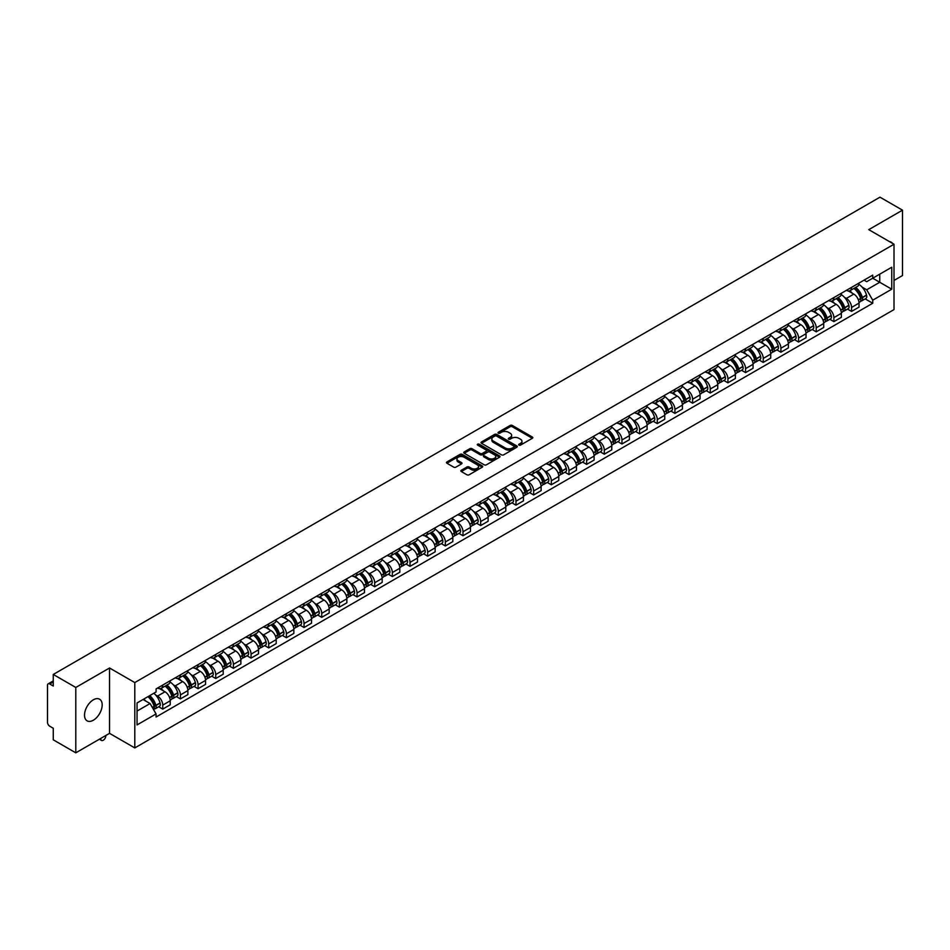 <?xml version="1.0" encoding="UTF-8"?>
<svg xmlns="http://www.w3.org/2000/svg" width="950" height="950" viewBox="0 0 950 950"><rect width="100%" height="100%" fill="white"/><g stroke="black" fill="none" stroke-linecap="round" stroke-linejoin="round"><path stroke-width="1.43" d="M518.961 445.111A1.104 0.629 0 0 0 520.517 445.111L532.321 438.294A1.568 0.902 0 0 0 532.784 437.653A1.568 0.902 0 0 0 532.321 437.012L512.323 425.469A1.568 0.902 0 0 0 510.103 425.469L498.287 432.286A1.104 0.629 0 0 0 499.843 433.176L501.374 432.298A5.035 2.909 0 0 1 508.488 432.298L510.15 433.259A5.035 2.909 0 0 1 511.622 435.314A5.035 2.909 0 0 1 510.15 437.368L508.63 438.247A1.104 0.629 0 0 0 510.186 439.149L511.706 438.271A5.035 2.909 0 0 1 518.819 438.271L520.493 439.233A5.035 2.909 0 0 1 521.966 441.275A5.035 2.909 0 0 1 520.493 443.329L518.961 444.22A1.104 0.629 0 0 0 518.961 445.111L518.961 444.22M93.349 720.219A12.492 7.208 120 0 0 101.508 709.211A12.492 7.208 120 0 0 99.596 699.2A12.492 7.208 120 0 0 93.349 699.818A12.492 7.208 120 0 0 85.191 710.826A12.492 7.208 120 0 0 87.103 720.836A12.492 7.208 120 0 0 93.349 720.219M892.525 243.378A12.492 7.208 120 0 0 891.195 242.179A12.492 7.208 120 0 0 889.497 241.621M461.308 470.25A1.568 0.902 0 0 0 460.857 470.891A1.568 0.902 0 0 0 461.308 471.532L466.925 474.774A1.568 0.902 0 0 0 469.146 474.774L482.256 467.198A1.568 0.902 0 0 0 482.719 466.557A1.568 0.902 0 0 0 482.256 465.916L462.258 454.373A1.568 0.902 0 0 0 460.037 454.373L446.916 461.938A1.568 0.902 0 0 0 446.464 462.579A1.568 0.902 0 0 0 446.916 463.22L453.696 467.139A1.568 0.902 0 0 0 455.917 467.139L461.534 463.897A1.568 0.902 0 0 0 461.997 463.256A1.568 0.902 0 0 0 461.534 462.614L458.173 460.679A4.204 2.422 0 0 1 456.938 458.957A4.204 2.422 0 0 1 459.539 456.713A4.204 2.422 0 0 1 464.122 457.235L477.292 464.847A4.204 2.422 0 0 1 478.515 466.557A4.204 2.422 0 0 1 475.926 468.801A4.204 2.422 0 0 1 471.343 468.279L469.146 467.008A1.568 0.902 0 0 0 466.925 467.008L461.308 470.25L461.308 471.532M134.793 682.563L109.547 667.992L75.798 687.467L53.271 674.453L879.973 197.172L902.5 210.176L868.763 229.651L894.009 244.233L134.793 682.563L134.793 747.923L894.009 309.593L894.009 244.233M501.481 454.824A1.568 0.902 0 0 0 503.702 454.824L516.824 447.248A1.568 0.902 0 0 0 517.275 446.607A1.568 0.902 0 0 0 516.824 445.966L496.814 434.411A1.568 0.902 0 0 0 494.594 434.411L481.484 441.988A1.568 0.902 0 0 0 481.021 442.629A1.568 0.902 0 0 0 481.484 443.27L501.481 454.824M478.088 445.348A1.104 0.629 0 0 1 479.204 445.503L499.522 457.235L486.424 464.799A1.568 0.902 0 0 1 484.203 464.799L464.206 453.245L469.811 450.027L469.811 448.721L464.206 451.963A1.568 0.902 0 0 0 463.742 452.604A1.568 0.902 0 0 0 464.206 453.245L464.206 451.963M469.811 450.027A1.568 0.902 0 0 1 472.031 450.027L472.031 448.721A1.568 0.902 0 0 0 469.811 448.721M472.031 448.721L480.142 453.411A1.568 0.902 0 0 0 482.374 453.411L486.091 451.262A1.568 0.902 0 0 0 486.554 450.621A1.568 0.902 0 0 0 486.091 449.979L477.648 445.099A1.104 0.629 0 0 1 479.204 444.196L499.534 455.941A1.568 0.902 0 0 1 499.997 456.582A1.568 0.902 0 0 1 499.534 457.223L499.534 455.941M75.798 687.467L75.798 752.828L53.271 739.824L53.271 728.258L49.768 726.227A3.206 1.853 -120 0 1 47.5 722.309L47.5 685.306A3.206 1.853 -120 0 1 48.165 683.846L53.271 680.889M894.009 280.44L902.5 275.548L902.5 210.176M75.798 752.828L109.547 733.352L134.793 747.923M53.271 674.453L53.271 686.031L49.768 684A3.206 1.853 -120 0 0 48.165 683.846M851.556 287.375A7.362 4.251 60 0 1 850.024 290.676L857.506 286.366A7.362 4.251 -120 0 0 859.026 283.053M844.467 297.326L846.343 298.419A7.362 4.251 60 0 1 851.556 307.444L859.026 303.121A7.362 4.251 -120 0 0 853.812 294.108L848.469 291.021M859.026 303.121L859.026 307.111L851.556 311.422L847.507 309.082M850.024 290.676A7.362 4.251 60 0 1 846.403 290.344M851.556 307.444L851.556 311.422M833.886 297.564A7.362 4.251 60 0 1 832.366 300.877L839.836 296.566A7.362 4.251 -120 0 0 841.367 293.253M829.837 319.283L833.886 321.622L841.367 317.312L841.367 313.322A7.362 4.251 -120 0 0 836.154 304.297L830.811 301.209M832.366 300.877A7.362 4.251 60 0 1 828.744 300.544M826.797 307.527L828.685 308.619A7.362 4.251 60 0 1 833.886 317.633L833.886 321.622M816.228 307.764A7.362 4.251 60 0 1 814.708 311.077L822.178 306.755A7.362 4.251 -120 0 0 823.697 303.454M812.179 329.484L816.228 331.823L823.697 327.501L823.697 323.522A7.362 4.251 -120 0 0 818.496 314.497L813.141 311.41M814.708 311.077A7.362 4.251 60 0 1 811.074 310.745M809.139 317.728L811.027 318.808A7.362 4.251 60 0 1 816.228 327.833L816.228 331.823M798.57 317.965A7.362 4.251 60 0 1 797.038 321.266L804.519 316.956A7.362 4.251 -120 0 0 806.039 313.654M794.521 339.673L798.57 342.012L806.039 337.701L806.039 333.711A7.362 4.251 -120 0 0 800.838 324.698L795.482 321.611M797.038 321.266A7.362 4.251 60 0 1 793.416 320.934M791.481 327.916L793.357 329.009A7.362 4.251 60 0 1 798.57 338.034L798.57 342.012M780.912 328.154A7.362 4.251 60 0 1 779.38 331.467L786.849 327.156A7.362 4.251 -120 0 0 788.381 323.843M776.851 349.873L780.912 352.213L788.381 347.902L788.381 343.912A7.362 4.251 -120 0 0 783.168 334.887L777.824 331.799M779.38 331.467A7.362 4.251 60 0 1 775.758 331.134M773.811 338.117L775.699 339.209A7.362 4.251 60 0 1 780.912 348.223L780.912 352.213M763.242 338.354A7.362 4.251 60 0 1 761.722 341.668L769.191 337.345A7.362 4.251 -120 0 0 770.723 334.044M759.193 360.074L763.242 362.413L770.723 358.091L770.723 354.113A7.362 4.251 -120 0 0 765.51 345.088L760.166 342M761.722 341.668A7.362 4.251 60 0 1 758.1 341.335M756.153 348.317L758.041 349.398A7.362 4.251 60 0 1 763.242 358.423L763.242 362.413M745.584 348.555A7.362 4.251 60 0 1 744.064 351.856L751.533 347.546A7.362 4.251 -120 0 0 753.053 344.244M741.534 370.262L745.584 372.602L753.053 368.291L753.053 364.301A7.362 4.251 -120 0 0 747.852 355.288L742.496 352.201M744.064 351.856A7.362 4.251 60 0 1 740.43 351.524M738.494 358.506L740.371 359.599A7.362 4.251 60 0 1 745.584 368.624L745.584 372.602M727.926 358.756A7.362 4.251 60 0 1 726.394 362.057L733.875 357.746A7.362 4.251 -120 0 0 735.395 354.433M723.864 380.463L727.926 382.803L735.395 378.492L735.395 374.502A7.362 4.251 -120 0 0 730.182 365.477L724.838 362.389M726.394 362.057A7.362 4.251 60 0 1 722.772 361.724M720.836 368.707L722.712 369.799A7.362 4.251 60 0 1 727.926 378.812L727.926 382.803M710.256 368.944A7.362 4.251 60 0 1 708.736 372.258L716.205 367.935A7.362 4.251 -120 0 0 717.737 364.634M706.206 390.664L710.256 393.003L717.737 388.692L717.737 384.702A7.362 4.251 -120 0 0 712.524 375.678L707.18 372.59M708.736 372.258A7.362 4.251 60 0 1 705.114 371.925M703.166 378.907L705.054 379.988A7.362 4.251 60 0 1 710.256 389.013L710.256 393.003M692.597 379.145A7.362 4.251 60 0 1 691.078 382.446L698.547 378.136A7.362 4.251 -120 0 0 700.067 374.834M688.548 400.853L692.597 403.192L700.067 398.881L700.067 394.891A7.362 4.251 -120 0 0 694.866 385.878L689.51 382.791M691.078 382.446A7.362 4.251 60 0 1 687.444 382.114M685.508 389.108L687.396 390.189A7.362 4.251 60 0 1 692.597 399.214L692.597 403.192M674.939 389.346A7.362 4.251 60 0 1 673.408 392.647L680.889 388.336A7.362 4.251 -120 0 0 682.409 385.023M670.89 411.053L674.939 413.392L682.409 409.082L682.409 405.092A7.362 4.251 -120 0 0 677.207 396.079L671.852 392.979M673.408 392.647A7.362 4.251 60 0 1 669.786 392.314M667.85 399.297L669.726 400.389A7.362 4.251 60 0 1 674.939 409.402L674.939 413.392M657.281 399.534A7.362 4.251 60 0 1 655.749 402.848L663.219 398.525A7.362 4.251 -120 0 0 664.751 395.224M653.22 421.254L657.281 423.593L664.751 419.282L664.751 415.293A7.362 4.251 -120 0 0 659.538 406.267L654.194 403.18M655.749 402.848A7.362 4.251 60 0 1 652.127 402.515M650.18 409.497L652.068 410.578A7.362 4.251 60 0 1 657.281 419.603L657.281 423.593M639.611 409.735A7.362 4.251 60 0 1 638.091 413.036L645.561 408.726A7.362 4.251 -120 0 0 647.081 405.424M635.562 431.454L639.611 433.794L647.092 429.471L647.092 425.481A7.362 4.251 -120 0 0 641.879 416.468L636.536 413.381M638.091 413.036A7.362 4.251 60 0 1 634.469 412.704M632.522 419.698L634.41 420.779A7.362 4.251 60 0 1 639.611 429.804L639.611 433.794M621.953 419.936A7.362 4.251 60 0 1 620.433 423.237L627.903 418.926A7.362 4.251 -120 0 0 629.422 415.613M617.904 441.643L621.953 443.983L629.422 439.672L629.422 435.682A7.362 4.251 -120 0 0 624.221 426.669L618.866 423.581M620.433 423.237A7.362 4.251 60 0 1 616.799 422.904M614.864 429.887L616.74 430.979A7.362 4.251 60 0 1 621.953 439.992L621.953 443.983M604.295 430.124A7.362 4.251 60 0 1 602.763 433.438L610.232 429.115A7.362 4.251 -120 0 0 611.764 425.814M600.234 451.844L604.295 454.183L611.764 449.872L611.764 445.883A7.362 4.251 -120 0 0 606.551 436.858L601.207 433.77M602.763 433.438A7.362 4.251 60 0 1 599.141 433.105M597.194 440.088L599.082 441.18A7.362 4.251 60 0 1 604.295 450.193L604.295 454.183M586.625 440.325A7.362 4.251 60 0 1 585.105 443.626L592.574 439.316A7.362 4.251 -120 0 0 594.106 436.014M582.576 462.044L586.625 464.384L594.106 460.061L594.106 456.083A7.362 4.251 -120 0 0 588.893 447.058L583.549 443.971M585.105 443.626A7.362 4.251 60 0 1 581.483 443.294M579.536 450.288L581.424 451.369A7.362 4.251 60 0 1 586.625 460.394L586.625 464.384M568.967 450.526A7.362 4.251 60 0 1 567.447 453.827L574.916 449.516A7.362 4.251 -120 0 0 576.436 446.203M564.918 472.233L568.967 474.572L576.436 470.262L576.436 466.272A7.362 4.251 -120 0 0 571.235 457.259L565.879 454.171M567.447 453.827A7.362 4.251 60 0 1 563.813 453.494M561.878 460.477L563.766 461.569A7.362 4.251 60 0 1 568.967 470.582L568.967 474.572M551.309 460.714A7.362 4.251 60 0 1 549.777 464.027L557.258 459.705A7.362 4.251 -120 0 0 558.778 456.404M547.259 482.434L551.309 484.773L558.778 480.463L558.778 476.473A7.362 4.251 -120 0 0 553.577 467.447L548.221 464.36M549.777 464.027A7.362 4.251 60 0 1 546.155 463.695M544.219 470.678L546.096 471.77A7.362 4.251 60 0 1 551.309 480.783L551.309 484.773M533.651 470.915A7.362 4.251 60 0 1 532.119 474.216L539.588 469.906A7.362 4.251 -120 0 0 541.12 466.604M529.589 492.634L533.651 494.974L541.12 490.651L541.12 486.673A7.362 4.251 -120 0 0 535.907 477.648L530.563 474.561M532.119 474.216A7.362 4.251 60 0 1 528.497 473.884M526.549 480.878L528.438 481.959A7.362 4.251 60 0 1 533.651 490.984L533.651 494.974M515.981 481.116A7.362 4.251 60 0 1 514.461 484.417L521.93 480.106A7.362 4.251 -120 0 0 523.45 476.793M511.931 502.823L515.981 505.162L523.462 500.852L523.462 496.862A7.362 4.251 -120 0 0 518.249 487.849L512.905 484.761M514.461 484.417A7.362 4.251 60 0 1 510.827 484.084M508.891 491.067L510.779 492.159A7.362 4.251 60 0 1 515.981 501.184L515.981 505.162M498.322 491.304A7.362 4.251 60 0 1 496.803 494.617L504.272 490.295A7.362 4.251 -120 0 0 505.792 486.994M494.273 513.024L498.322 515.363L505.792 511.053L505.792 507.062A7.362 4.251 -120 0 0 500.591 498.037L495.235 494.95M496.803 494.617A7.362 4.251 60 0 1 493.169 494.285M491.233 501.267L493.109 502.36A7.362 4.251 60 0 1 498.322 511.373L498.322 515.363M480.664 501.505A7.362 4.251 60 0 1 479.133 504.806L486.602 500.496A7.362 4.251 -120 0 0 488.134 497.194M476.603 523.224L480.664 525.564L488.134 521.241L488.134 517.263A7.362 4.251 -120 0 0 482.921 508.238L477.577 505.151M479.133 504.806A7.362 4.251 60 0 1 475.511 504.474M473.563 511.468L475.451 512.549A7.362 4.251 60 0 1 480.664 521.574L480.664 525.564M462.994 511.706A7.362 4.251 60 0 1 461.474 515.007L468.944 510.696A7.362 4.251 -120 0 0 470.476 507.383M458.945 533.413L462.994 535.753L470.476 531.442L470.476 527.452A7.362 4.251 -120 0 0 465.262 518.439L459.919 515.351M461.474 515.007A7.362 4.251 60 0 1 457.853 514.674M455.905 521.657L457.793 522.749A7.362 4.251 60 0 1 462.994 531.774L462.994 535.753M445.336 521.894A7.362 4.251 60 0 1 443.816 525.207L451.286 520.885A7.362 4.251 -120 0 0 452.806 517.584M441.287 543.614L445.336 545.953L452.806 541.643L452.806 537.653A7.362 4.251 -120 0 0 447.604 528.628L442.249 525.54M443.816 525.207A7.362 4.251 60 0 1 440.183 524.875M438.247 531.857L440.135 532.95A7.362 4.251 60 0 1 445.336 541.963L445.336 545.953M427.678 532.095A7.362 4.251 60 0 1 426.146 535.396L433.628 531.086A7.362 4.251 -120 0 0 435.147 527.784M423.629 553.814L427.678 556.154L435.147 551.831L435.147 547.853A7.362 4.251 -120 0 0 429.946 538.828L424.591 535.741M426.146 535.396A7.362 4.251 60 0 1 422.524 535.064M420.589 542.058L422.465 543.139A7.362 4.251 60 0 1 427.678 552.164L427.678 556.154M410.02 542.296A7.362 4.251 60 0 1 408.488 545.597L415.957 541.286A7.362 4.251 -120 0 0 417.489 537.973M405.959 564.003L410.02 566.342L417.489 562.032L417.489 558.042A7.362 4.251 -120 0 0 412.276 549.029L406.933 545.941M408.488 545.597A7.362 4.251 60 0 1 404.866 545.264M402.919 552.247L404.807 553.339A7.362 4.251 60 0 1 410.02 562.364L410.02 566.342M392.35 552.484A7.362 4.251 60 0 1 390.83 555.798L398.299 551.487A7.362 4.251 -120 0 0 399.819 548.174M388.301 574.204L392.35 576.543L399.819 572.232L399.819 568.242A7.362 4.251 -120 0 0 394.618 559.217L389.274 556.13M390.83 555.798A7.362 4.251 60 0 1 387.196 555.465M385.261 562.447L387.149 563.54A7.362 4.251 60 0 1 392.35 572.553L392.35 576.543M374.692 562.685A7.362 4.251 60 0 1 373.172 565.986L380.641 561.676A7.362 4.251 -120 0 0 382.161 558.374M370.642 584.404L374.692 586.744L382.161 582.421L382.161 578.443A7.362 4.251 -120 0 0 376.96 569.418L371.604 566.331M373.172 565.986A7.362 4.251 60 0 1 369.538 565.666M367.603 572.648L369.479 573.729A7.362 4.251 60 0 1 374.692 582.754L374.692 586.744M357.034 572.886A7.362 4.251 60 0 1 355.502 576.187L362.971 571.876A7.362 4.251 -120 0 0 364.503 568.563M352.973 594.593L357.034 596.933L364.503 592.622L364.503 588.632A7.362 4.251 -120 0 0 359.29 579.619L353.946 576.531M355.502 576.187A7.362 4.251 60 0 1 351.88 575.854M349.933 582.837L351.821 583.929A7.362 4.251 60 0 1 357.034 592.954L357.034 596.933M339.364 583.074A7.362 4.251 60 0 1 337.844 586.388L345.313 582.077A7.362 4.251 -120 0 0 346.845 578.764M335.314 604.794L339.364 607.133L346.845 602.822L346.845 598.832A7.362 4.251 -120 0 0 341.632 589.808L336.288 586.72M337.844 586.388A7.362 4.251 60 0 1 334.222 586.055M332.274 593.038L334.162 594.13A7.362 4.251 60 0 1 339.364 603.143L339.364 607.133M321.706 593.275A7.362 4.251 60 0 1 320.186 596.588L327.655 592.266A7.362 4.251 -120 0 0 329.175 588.964M317.656 614.994L321.706 617.334L329.175 613.011L329.175 609.033A7.362 4.251 -120 0 0 323.974 600.008L318.618 596.921M320.186 596.588A7.362 4.251 60 0 1 316.552 596.256M314.616 603.238L316.504 604.319A7.362 4.251 60 0 1 321.706 613.344L321.706 617.334M304.048 603.476A7.362 4.251 60 0 1 302.516 606.777L309.997 602.466A7.362 4.251 -120 0 0 311.517 599.165M299.998 625.183L304.048 627.523L311.517 623.212L311.517 619.222A7.362 4.251 -120 0 0 306.304 610.209L300.96 607.121M302.516 606.777A7.362 4.251 60 0 1 298.894 606.444M296.958 613.427L298.834 614.519A7.362 4.251 60 0 1 304.048 623.544L304.048 627.523M286.377 613.664A7.362 4.251 60 0 1 284.858 616.977L292.327 612.667A7.362 4.251 -120 0 0 293.859 609.354M282.328 635.384L286.389 637.723L293.859 633.413L293.859 629.422A7.362 4.251 -120 0 0 288.646 620.398L283.302 617.31M284.858 616.977A7.362 4.251 60 0 1 281.236 616.645M279.288 623.627L281.176 624.72A7.362 4.251 60 0 1 286.389 633.733L286.389 637.723M268.719 623.865A7.362 4.251 60 0 1 267.199 627.178L274.669 622.856A7.362 4.251 -120 0 0 276.189 619.554M264.67 645.584L268.719 647.924L276.189 643.601L276.189 639.623A7.362 4.251 -120 0 0 270.988 630.598L265.644 627.511M267.199 627.178A7.362 4.251 60 0 1 263.566 626.846M261.63 633.828L263.518 634.909A7.362 4.251 60 0 1 268.719 643.934L268.719 647.924M251.061 634.066A7.362 4.251 60 0 1 249.529 637.367L257.011 633.056A7.362 4.251 -120 0 0 258.531 629.755M247.012 655.773L251.061 658.113L258.531 653.802L258.531 649.812A7.362 4.251 -120 0 0 253.329 640.799L247.974 637.711M249.529 637.367A7.362 4.251 60 0 1 245.908 637.034M243.972 644.017L245.848 645.109A7.362 4.251 60 0 1 251.061 654.134L251.061 658.113M233.403 644.266A7.362 4.251 60 0 1 231.871 647.568L239.341 643.257A7.362 4.251 -120 0 0 240.873 639.944M229.342 665.974L233.403 668.313L240.873 664.002L240.873 660.012A7.362 4.251 -120 0 0 235.659 650.988L230.316 647.9M231.871 647.568A7.362 4.251 60 0 1 228.249 647.235M226.302 654.217L228.19 655.31A7.362 4.251 60 0 1 233.403 664.323L233.403 668.313M215.733 654.455A7.362 4.251 60 0 1 214.213 657.768L221.683 653.446A7.362 4.251 -120 0 0 223.214 650.144M211.684 676.174L215.733 678.514L223.214 674.203L223.214 670.213A7.362 4.251 -120 0 0 218.001 661.188L212.658 658.101M214.213 657.768A7.362 4.251 60 0 1 210.591 657.436M208.644 664.418L210.532 665.499A7.362 4.251 60 0 1 215.733 674.524L215.733 678.514M198.075 664.656A7.362 4.251 60 0 1 196.555 667.957L204.024 663.646A7.362 4.251 -120 0 0 205.544 660.345M194.026 686.363L198.075 688.703L205.544 684.392L205.544 680.402A7.362 4.251 -120 0 0 200.343 671.389L194.987 668.301M196.555 667.957A7.362 4.251 60 0 1 192.921 667.624M190.986 674.619L192.874 675.699A7.362 4.251 60 0 1 198.075 684.724L198.075 688.703M180.417 674.856A7.362 4.251 60 0 1 178.885 678.158L186.366 673.847A7.362 4.251 -120 0 0 187.886 670.534M176.368 696.564L180.417 698.903L187.886 694.592L187.886 690.602A7.362 4.251 -120 0 0 182.673 681.578L177.329 678.49M178.885 678.158A7.362 4.251 60 0 1 175.263 677.825M173.328 684.807L175.204 685.9A7.362 4.251 60 0 1 180.417 694.913L180.417 698.903M162.747 685.045A7.362 4.251 60 0 1 161.227 688.358L168.696 684.036A7.362 4.251 -120 0 0 170.228 680.734M158.697 706.764L162.759 709.104L170.228 704.793L170.228 700.803A7.362 4.251 -120 0 0 165.015 691.778L159.671 688.691M161.227 688.358A7.362 4.251 60 0 1 157.605 688.026M155.658 695.008L157.546 696.089A7.362 4.251 60 0 1 162.759 705.114L162.759 709.104M864.061 280.155L866.721 281.687L891.741 267.235L879.748 274.17L879.748 282.269L866.721 289.786L862.125 287.137M137.049 711.063L150.076 703.546L156.073 713.937L137.049 724.921L137.049 702.953L156.073 691.98L156.073 688.904L872.729 275.144L872.729 278.219L891.741 289.204L872.729 300.188L866.721 289.786M891.741 267.235L891.741 289.204M156.073 713.937L156.073 717.012L872.729 303.252L872.729 300.188M109.547 667.992L109.547 733.352M150.076 703.546L143.058 699.497M865.165 298.894L872.729 303.252M519.401 445.265L520.493 444.636A5.035 2.909 0 0 0 521.966 442.593L521.966 441.275M511.622 435.314L511.622 436.62A5.035 2.909 0 0 1 510.15 438.674L509.069 439.304M532.321 437.012L532.321 438.294L512.323 426.776A1.568 0.902 0 0 0 510.103 426.776L498.726 433.331M516.824 445.966L516.824 447.248L496.814 435.718A1.568 0.902 0 0 0 494.594 435.718L481.508 443.282M514.045 447.058A1.104 0.629 0 0 0 514.045 446.156L496.482 436.014A1.104 0.629 0 0 0 494.926 436.014L493.311 436.952A5.035 2.909 0 0 0 491.839 439.007A5.035 2.909 0 0 0 493.311 441.061L505.317 447.984A5.035 2.909 0 0 0 512.43 447.984L514.045 447.058L514.045 448.364A1.104 0.629 0 0 0 514.366 447.913L514.366 446.607M491.839 439.007L491.839 440.313A5.035 2.909 0 0 0 493.311 442.367L493.311 441.061M514.045 448.364L512.43 449.291A5.035 2.909 0 0 1 505.317 449.291L493.311 442.367M472.031 450.027L480.142 454.718A1.568 0.902 0 0 0 482.374 454.718L486.091 452.568A1.568 0.902 0 0 0 486.554 451.927L486.554 450.621M488.561 458.268A4.204 2.422 0 0 0 493.145 458.791A4.204 2.422 0 0 0 495.746 456.546A4.204 2.422 0 0 0 494.511 454.836L489.867 452.152A1.568 0.902 0 0 0 487.647 452.152L483.93 454.302A1.568 0.902 0 0 0 483.467 454.943A1.568 0.902 0 0 0 483.93 455.584L488.561 458.268L488.561 459.574A4.204 2.422 0 0 0 493.145 460.097A4.204 2.422 0 0 0 495.746 457.853L495.746 456.546M483.467 454.943L483.467 456.249A1.568 0.902 0 0 0 483.93 456.891L483.93 455.584M488.561 459.574L483.93 456.891M478.515 466.557L478.515 467.863A4.204 2.422 0 0 1 475.926 470.108A4.204 2.422 0 0 1 471.343 469.585L469.146 468.314A1.568 0.902 0 0 0 466.925 468.314L461.332 471.544M456.938 458.957L456.938 460.263A4.204 2.422 0 0 0 458.173 461.985L458.173 460.679M461.534 462.614L461.534 463.897L458.173 461.985M482.256 465.916L482.256 467.198L462.258 455.679A1.568 0.902 0 0 0 460.037 455.679L446.939 463.232L446.916 461.938M854.335 288.194A10.082 5.819 60 0 1 854.383 288.218A10.082 5.819 60 0 1 861.021 297.279L861.08 297.481A1.959 1.128 60 0 1 860.771 299.024A1.959 1.128 60 0 1 860.724 299.048M853.896 288.444A12.172 7.03 60 0 1 860.581 298.49L860.641 298.692A4.037 2.339 60 0 1 859.999 301.874L858.99 302.456M860.688 300.972A4.037 2.339 -120 0 0 861.816 300.829A4.037 2.339 -120 0 0 862.446 297.647L862.386 297.445A12.172 7.03 -120 0 0 855.701 287.399M858.871 284.347A12.172 7.03 60 0 1 866.519 295.058L866.578 295.26A4.037 2.339 60 0 1 865.949 298.442L861.816 300.829M849.739 290.819A12.172 7.03 60 0 1 852.281 293.217M858.194 293.241L859.75 294.132M836.677 298.395A10.082 5.819 60 0 1 836.724 298.419A10.082 5.819 60 0 1 843.363 307.468L843.422 307.681A1.959 1.128 60 0 1 843.113 309.225A1.959 1.128 60 0 1 843.066 309.249M836.226 298.644A12.172 7.03 60 0 1 842.911 308.679L842.982 308.892A4.037 2.339 60 0 1 842.341 312.063L841.332 312.645M843.03 311.173A4.037 2.339 -120 0 0 844.146 311.018A4.037 2.339 -120 0 0 844.788 307.848L844.728 307.634A12.172 7.03 -120 0 0 838.043 297.599M841.213 294.548A12.172 7.03 60 0 1 848.861 305.259L848.92 305.461A4.037 2.339 60 0 1 848.279 308.631L844.146 311.018M832.081 301.019A12.172 7.03 60 0 1 834.623 303.418M840.536 303.43L842.092 304.332M819.007 308.584A10.082 5.819 60 0 1 819.066 308.619A10.082 5.819 60 0 1 825.693 317.668L825.752 317.882A1.959 1.128 60 0 1 825.443 319.414A1.959 1.128 60 0 1 825.408 319.438M818.568 308.845A12.172 7.03 60 0 1 825.253 318.879L825.312 319.093A4.037 2.339 60 0 1 824.671 322.264L823.674 322.846M825.372 321.373A4.037 2.339 -120 0 0 826.488 321.219A4.037 2.339 -120 0 0 827.129 318.048L827.07 317.834A12.172 7.03 -120 0 0 820.384 307.8M823.555 304.748A12.172 7.03 60 0 1 831.203 315.447L831.262 315.661A4.037 2.339 60 0 1 830.621 318.832L826.488 321.219M814.423 311.208A12.172 7.03 60 0 1 816.964 313.607M822.878 313.631L824.422 314.521M801.349 318.784A10.082 5.819 60 0 1 801.396 318.808A10.082 5.819 60 0 1 808.034 327.869L808.094 328.071A1.959 1.128 60 0 1 807.785 329.614A1.959 1.128 60 0 1 807.738 329.638M800.909 319.034A12.172 7.03 60 0 1 807.595 329.08L807.654 329.282A4.037 2.339 60 0 1 807.013 332.464L806.016 333.046M807.702 331.562A4.037 2.339 -120 0 0 808.83 331.419A4.037 2.339 -120 0 0 809.459 328.237L809.4 328.035A12.172 7.03 -120 0 0 802.714 317.989M805.885 314.937A12.172 7.03 60 0 1 813.533 325.648L813.592 325.85A4.037 2.339 60 0 1 812.962 329.032L808.83 331.419M796.753 321.409A12.172 7.03 60 0 1 799.294 323.808M805.208 323.831L806.764 324.722M783.691 328.985A10.082 5.819 60 0 1 783.738 329.009A10.082 5.819 60 0 1 790.376 338.058L790.436 338.271A1.959 1.128 60 0 1 790.127 339.815A1.959 1.128 60 0 1 790.079 339.839M783.251 329.234A12.172 7.03 60 0 1 789.937 339.281L789.996 339.483A4.037 2.339 60 0 1 789.355 342.653L788.346 343.235M790.044 341.762A4.037 2.339 -120 0 0 791.16 341.608A4.037 2.339 -120 0 0 791.801 338.438L791.742 338.224A12.172 7.03 -120 0 0 785.056 328.189M788.227 325.137A12.172 7.03 60 0 1 795.874 335.849L795.934 336.051A4.037 2.339 60 0 1 795.293 339.221L791.16 341.608M779.095 331.609A12.172 7.03 60 0 1 781.636 334.008M787.55 334.02L789.106 334.923M766.021 339.174A10.082 5.819 60 0 1 766.08 339.209A10.082 5.819 60 0 1 772.718 348.258L772.778 348.472A1.959 1.128 60 0 1 772.457 350.004A1.959 1.128 60 0 1 772.421 350.027M765.581 339.435A12.172 7.03 60 0 1 772.267 349.469L772.326 349.683A4.037 2.339 60 0 1 771.697 352.854L770.688 353.436M772.386 351.963A4.037 2.339 -120 0 0 773.502 351.809A4.037 2.339 -120 0 0 774.143 348.638L774.084 348.424A12.172 7.03 -120 0 0 767.398 338.39M770.569 335.338A12.172 7.03 60 0 1 778.216 346.037L778.276 346.251A4.037 2.339 60 0 1 777.634 349.422L773.502 351.809M761.437 341.798A12.172 7.03 60 0 1 763.978 344.197M769.892 344.221L771.447 345.111M748.363 349.374A10.082 5.819 60 0 1 748.41 349.398A10.082 5.819 60 0 1 755.048 358.459L755.107 358.661A1.959 1.128 60 0 1 754.799 360.204A1.959 1.128 60 0 1 754.751 360.228M747.923 349.624A12.172 7.03 60 0 1 754.609 359.67L754.668 359.872A4.037 2.339 60 0 1 754.027 363.054L753.029 363.636M754.727 362.164A4.037 2.339 -120 0 0 755.844 362.009A4.037 2.339 -120 0 0 756.485 358.827L756.426 358.625A12.172 7.03 -120 0 0 749.728 348.579M752.899 345.527A12.172 7.03 60 0 1 760.558 356.238L760.617 356.452A4.037 2.339 60 0 1 759.976 359.622L755.844 362.009M743.767 351.999A12.172 7.03 60 0 1 746.308 354.397M752.234 354.421L753.778 355.312M730.704 359.575A10.082 5.819 60 0 1 730.752 359.599A10.082 5.819 60 0 1 737.39 368.647L737.449 368.861A1.959 1.128 60 0 1 737.141 370.405A1.959 1.128 60 0 1 737.093 370.429M730.265 359.824A12.172 7.03 60 0 1 736.951 369.871L737.01 370.072A4.037 2.339 60 0 1 736.369 373.243L735.359 373.825M737.057 372.353A4.037 2.339 -120 0 0 738.186 372.198A4.037 2.339 -120 0 0 738.815 369.027L738.756 368.814A12.172 7.03 -120 0 0 732.07 358.779M735.241 355.728A12.172 7.03 60 0 1 742.888 366.439L742.947 366.641A4.037 2.339 60 0 1 742.318 369.811L738.186 372.198M726.109 362.199A12.172 7.03 60 0 1 728.65 364.598M734.564 364.61L736.119 365.512M713.046 369.764A10.082 5.819 60 0 1 713.094 369.799A10.082 5.819 60 0 1 719.732 378.848L719.791 379.062A1.959 1.128 60 0 1 719.482 380.594A1.959 1.128 60 0 1 719.435 380.617M712.595 370.025A12.172 7.03 60 0 1 719.281 380.059L719.34 380.273A4.037 2.339 60 0 1 718.711 383.444L717.701 384.026M719.399 382.553A4.037 2.339 -120 0 0 720.516 382.399A4.037 2.339 -120 0 0 721.157 379.228L721.097 379.014A12.172 7.03 -120 0 0 714.412 368.98M717.582 365.928A12.172 7.03 60 0 1 725.23 376.628L725.289 376.841A4.037 2.339 60 0 1 724.648 380.012L720.516 382.399M708.451 372.4A12.172 7.03 60 0 1 710.992 374.799M716.906 374.811L718.461 375.701M695.376 379.964A10.082 5.819 60 0 1 695.424 379.988A10.082 5.819 60 0 1 702.062 389.049L702.121 389.251A1.959 1.128 60 0 1 701.812 390.794A1.959 1.128 60 0 1 701.777 390.818M694.937 380.214A12.172 7.03 60 0 1 701.623 390.26L701.682 390.474A4.037 2.339 60 0 1 701.041 393.644L700.043 394.226M701.741 392.754A4.037 2.339 -120 0 0 702.857 392.599A4.037 2.339 -120 0 0 703.499 389.417L703.439 389.215A12.172 7.03 -120 0 0 696.754 379.169M699.924 376.117A12.172 7.03 60 0 1 707.572 386.828L707.631 387.042A4.037 2.339 60 0 1 706.99 390.213L702.857 392.599M690.793 382.589A12.172 7.03 60 0 1 693.334 384.988M699.248 385.011L700.791 385.902M677.718 390.165A10.082 5.819 60 0 1 677.766 390.189A10.082 5.819 60 0 1 684.404 399.238L684.463 399.451A1.959 1.128 60 0 1 684.154 400.995A1.959 1.128 60 0 1 684.107 401.019M677.279 390.414A12.172 7.03 60 0 1 683.964 400.461L684.024 400.662A4.037 2.339 60 0 1 683.383 403.845L682.373 404.415M684.071 402.942A4.037 2.339 -120 0 0 685.199 402.788A4.037 2.339 -120 0 0 685.829 399.617L685.769 399.416A12.172 7.03 -120 0 0 679.084 389.369M682.254 386.317A12.172 7.03 60 0 1 689.902 397.029L689.961 397.231A4.037 2.339 60 0 1 689.332 400.413L685.199 402.788M673.123 392.789A12.172 7.03 60 0 1 675.664 395.188M681.578 395.2L683.133 396.103M660.06 400.354A10.082 5.819 60 0 1 660.107 400.389A10.082 5.819 60 0 1 666.746 409.438L666.805 409.652A1.959 1.128 60 0 1 666.496 411.184A1.959 1.128 60 0 1 666.449 411.207M659.609 400.615A12.172 7.03 60 0 1 666.306 410.649L666.366 410.863A4.037 2.339 60 0 1 665.724 414.034L664.715 414.616M666.413 413.143A4.037 2.339 -120 0 0 667.529 412.989A4.037 2.339 -120 0 0 668.171 409.818L668.111 409.604A12.172 7.03 -120 0 0 661.426 399.57M664.596 396.518A12.172 7.03 60 0 1 672.244 407.218L672.303 407.431A4.037 2.339 60 0 1 671.662 410.602L667.529 412.989M655.464 402.99A12.172 7.03 60 0 1 658.006 405.389M663.919 405.401L665.475 406.291M642.39 410.554A10.082 5.819 60 0 1 642.449 410.578A10.082 5.819 60 0 1 649.087 419.639L649.147 419.841A1.959 1.128 60 0 1 648.826 421.384A1.959 1.128 60 0 1 648.791 421.408M641.951 410.804A12.172 7.03 60 0 1 648.636 420.85L648.696 421.064A4.037 2.339 60 0 1 648.066 424.234L647.057 424.816M648.755 423.344A4.037 2.339 -120 0 0 649.871 423.189A4.037 2.339 -120 0 0 650.512 420.007L650.453 419.805A12.172 7.03 -120 0 0 643.768 409.759M646.938 406.719A12.172 7.03 60 0 1 654.586 417.418L654.645 417.632A4.037 2.339 60 0 1 654.004 420.803L649.871 423.189M637.806 413.179A12.172 7.03 60 0 1 640.347 415.577M646.261 415.601L647.817 416.492M624.732 420.755A10.082 5.819 60 0 1 624.779 420.779A10.082 5.819 60 0 1 631.418 429.827L631.477 430.041A1.959 1.128 60 0 1 631.168 431.585A1.959 1.128 60 0 1 631.121 431.609M624.293 421.004A12.172 7.03 60 0 1 630.978 431.051L631.038 431.253A4.037 2.339 60 0 1 630.396 434.435L629.399 435.005M631.085 433.532A4.037 2.339 -120 0 0 632.213 433.378A4.037 2.339 -120 0 0 632.854 430.207L632.795 430.006A12.172 7.03 -120 0 0 626.097 419.959M629.268 416.907A12.172 7.03 60 0 1 636.928 427.619L636.987 427.821A4.037 2.339 60 0 1 636.346 431.003L632.213 433.378M620.136 423.379A12.172 7.03 60 0 1 622.678 425.778M628.603 425.79L630.147 426.692M607.074 430.944A10.082 5.819 60 0 1 607.121 430.979A10.082 5.819 60 0 1 613.759 440.028L613.819 440.242A1.959 1.128 60 0 1 613.51 441.774A1.959 1.128 60 0 1 613.462 441.798M606.634 431.205A12.172 7.03 60 0 1 613.32 441.239L613.379 441.453A4.037 2.339 60 0 1 612.738 444.624L611.729 445.206M613.427 443.733A4.037 2.339 -120 0 0 614.555 443.579A4.037 2.339 -120 0 0 615.184 440.408L615.125 440.194A12.172 7.03 -120 0 0 608.439 430.16M611.61 427.108A12.172 7.03 60 0 1 619.258 437.808L619.317 438.021A4.037 2.339 60 0 1 618.688 441.192L614.555 443.579M602.478 433.58A12.172 7.03 60 0 1 605.019 435.979M610.933 435.991L612.489 436.881M589.404 441.144A10.082 5.819 60 0 1 589.463 441.18A10.082 5.819 60 0 1 596.101 450.229L596.161 450.431A1.959 1.128 60 0 1 595.852 451.974A1.959 1.128 60 0 1 595.804 451.998M588.964 441.406A12.172 7.03 60 0 1 595.65 451.44L595.709 451.654A4.037 2.339 60 0 1 595.08 454.824L594.071 455.406M595.769 453.934A4.037 2.339 -120 0 0 596.885 453.779A4.037 2.339 -120 0 0 597.526 450.609L597.467 450.395A12.172 7.03 -120 0 0 590.781 440.349M593.952 437.309A12.172 7.03 60 0 1 601.599 448.008L601.659 448.222A4.037 2.339 60 0 1 601.018 451.392L596.885 453.779M584.82 443.769A12.172 7.03 60 0 1 587.361 446.168M593.275 446.191L594.831 447.082M571.746 451.345A10.082 5.819 60 0 1 571.793 451.369A10.082 5.819 60 0 1 578.431 460.418L578.491 460.631A1.959 1.128 60 0 1 578.182 462.175A1.959 1.128 60 0 1 578.146 462.199M571.306 451.594A12.172 7.03 60 0 1 577.992 461.641L578.051 461.843A4.037 2.339 60 0 1 577.41 465.025L576.413 465.595M578.111 464.122A4.037 2.339 -120 0 0 579.227 463.98A4.037 2.339 -120 0 0 579.868 460.798L579.809 460.596A12.172 7.03 -120 0 0 573.123 450.549M576.282 447.497A12.172 7.03 60 0 1 583.941 458.209L584.001 458.411A4.037 2.339 60 0 1 583.359 461.593L579.227 463.98M567.162 453.969A12.172 7.03 60 0 1 569.703 456.368M575.617 456.38L577.161 457.282M554.087 461.534A10.082 5.819 60 0 1 554.135 461.569A10.082 5.819 60 0 1 560.773 470.618L560.832 470.832A1.959 1.128 60 0 1 560.524 472.364A1.959 1.128 60 0 1 560.476 472.387M553.648 461.795A12.172 7.03 60 0 1 560.334 471.829L560.393 472.043A4.037 2.339 60 0 1 559.752 475.214L558.742 475.796M560.441 474.323A4.037 2.339 -120 0 0 561.569 474.169A4.037 2.339 -120 0 0 562.198 470.998L562.139 470.784A12.172 7.03 -120 0 0 555.453 460.75M558.624 457.698A12.172 7.03 60 0 1 566.271 468.397L566.331 468.611A4.037 2.339 60 0 1 565.701 471.782L561.569 474.169M549.492 464.17A12.172 7.03 60 0 1 552.033 466.569M557.947 466.581L559.503 467.471M536.429 471.734A10.082 5.819 60 0 1 536.477 471.77A10.082 5.819 60 0 1 543.115 480.819L543.174 481.021A1.959 1.128 60 0 1 542.866 482.564A1.959 1.128 60 0 1 542.818 482.588M535.978 471.996A12.172 7.03 60 0 1 542.676 482.03L542.735 482.244A4.037 2.339 60 0 1 542.094 485.414L541.084 485.996M542.783 484.524A4.037 2.339 -120 0 0 543.899 484.369A4.037 2.339 -120 0 0 544.54 481.199L544.481 480.985A12.172 7.03 -120 0 0 537.795 470.939M540.966 467.899A12.172 7.03 60 0 1 548.613 478.598L548.673 478.812A4.037 2.339 60 0 1 548.031 481.983L543.899 484.369M531.834 474.359A12.172 7.03 60 0 1 534.375 476.758M540.289 476.781L541.844 477.672M518.759 481.935A10.082 5.819 60 0 1 518.819 481.959A10.082 5.819 60 0 1 525.457 491.008L525.516 491.221A1.959 1.128 60 0 1 525.196 492.765A1.959 1.128 60 0 1 525.16 492.789M518.32 482.184A12.172 7.03 60 0 1 525.006 492.231L525.065 492.433A4.037 2.339 60 0 1 524.436 495.615L523.426 496.185M525.124 494.713A4.037 2.339 -120 0 0 526.241 494.57A4.037 2.339 -120 0 0 526.882 491.387L526.822 491.186A12.172 7.03 -120 0 0 520.137 481.139M523.308 478.088A12.172 7.03 60 0 1 530.955 488.799L531.014 489.001A4.037 2.339 60 0 1 530.373 492.183L526.241 494.57M514.176 484.559A12.172 7.03 60 0 1 516.717 486.958M522.631 486.97L524.186 487.872M501.101 492.124A10.082 5.819 60 0 1 501.149 492.159A10.082 5.819 60 0 1 507.787 501.208L507.846 501.422A1.959 1.128 60 0 1 507.537 502.954A1.959 1.128 60 0 1 507.49 502.978M500.662 492.385A12.172 7.03 60 0 1 507.348 502.419L507.407 502.633A4.037 2.339 60 0 1 506.766 505.804L505.768 506.386M507.454 504.913A4.037 2.339 -120 0 0 508.582 504.759A4.037 2.339 -120 0 0 509.224 501.588L509.164 501.374A12.172 7.03 -120 0 0 502.467 491.34M505.637 488.288A12.172 7.03 60 0 1 513.297 498.988L513.356 499.201A4.037 2.339 60 0 1 512.715 502.372L508.582 504.759M496.506 494.76A12.172 7.03 60 0 1 499.047 497.159M504.973 497.171L506.516 498.073M483.443 502.324A10.082 5.819 60 0 1 483.491 502.36A10.082 5.819 60 0 1 490.129 511.409L490.188 511.611A1.959 1.128 60 0 1 489.879 513.154A1.959 1.128 60 0 1 489.832 513.178M483.004 502.586A12.172 7.03 60 0 1 489.689 512.62L489.749 512.834A4.037 2.339 60 0 1 489.108 516.004L488.098 516.586M489.796 515.114A4.037 2.339 -120 0 0 490.924 514.959A4.037 2.339 -120 0 0 491.554 511.789L491.494 511.575A12.172 7.03 -120 0 0 484.809 501.541M487.979 498.489A12.172 7.03 60 0 1 495.627 509.188L495.686 509.402A4.037 2.339 60 0 1 495.045 512.572L490.924 514.959M478.848 504.949A12.172 7.03 60 0 1 481.389 507.348M487.303 507.371L488.858 508.262M465.773 512.525A10.082 5.819 60 0 1 465.832 512.549A10.082 5.819 60 0 1 472.471 521.597L472.53 521.811A1.959 1.128 60 0 1 472.221 523.355A1.959 1.128 60 0 1 472.174 523.379M465.334 512.774A12.172 7.03 60 0 1 472.019 522.821L472.079 523.023A4.037 2.339 60 0 1 471.449 526.205L470.44 526.787M472.138 525.303A4.037 2.339 -120 0 0 473.254 525.16A4.037 2.339 -120 0 0 473.896 521.977L473.836 521.776A12.172 7.03 -120 0 0 467.151 511.729M470.321 508.678A12.172 7.03 60 0 1 477.969 519.389L478.028 519.591A4.037 2.339 60 0 1 477.387 522.773L473.254 525.16M461.189 515.149A12.172 7.03 60 0 1 463.731 517.548M469.644 517.56L471.2 518.462M448.115 522.714A10.082 5.819 60 0 1 448.162 522.749A10.082 5.819 60 0 1 454.801 531.798L454.86 532.012A1.959 1.128 60 0 1 454.551 533.544A1.959 1.128 60 0 1 454.516 533.567M447.676 522.975A12.172 7.03 60 0 1 454.361 533.009L454.421 533.223A4.037 2.339 60 0 1 453.779 536.394L452.782 536.976M454.48 535.503A4.037 2.339 -120 0 0 455.596 535.349A4.037 2.339 -120 0 0 456.238 532.178L456.178 531.964A12.172 7.03 -120 0 0 449.492 521.93M452.651 518.878A12.172 7.03 60 0 1 460.311 529.577L460.37 529.791A4.037 2.339 60 0 1 459.729 532.962L455.596 535.349M443.531 525.35A12.172 7.03 60 0 1 446.072 527.749M451.986 527.761L453.53 528.663M430.457 532.914A10.082 5.819 60 0 1 430.504 532.95A10.082 5.819 60 0 1 437.142 541.999L437.202 542.201A1.959 1.128 60 0 1 436.893 543.744A1.959 1.128 60 0 1 436.846 543.768M430.017 533.176A12.172 7.03 60 0 1 436.703 543.21L436.762 543.424A4.037 2.339 60 0 1 436.121 546.594L435.112 547.176M436.81 545.704A4.037 2.339 -120 0 0 437.938 545.549A4.037 2.339 -120 0 0 438.567 542.379L438.508 542.165A12.172 7.03 -120 0 0 431.822 532.131M434.993 529.079A12.172 7.03 60 0 1 442.641 539.778L442.7 539.992A4.037 2.339 60 0 1 442.071 543.163L437.938 545.549M425.861 535.539A12.172 7.03 60 0 1 428.402 537.938M434.316 537.961L435.872 538.852M412.799 543.115A10.082 5.819 60 0 1 412.846 543.139A10.082 5.819 60 0 1 419.484 552.199L419.544 552.401A1.959 1.128 60 0 1 419.235 553.945A1.959 1.128 60 0 1 419.188 553.969M412.348 543.364A12.172 7.03 60 0 1 419.045 553.411L419.104 553.612A4.037 2.339 60 0 1 418.463 556.795L417.454 557.377M419.152 555.893A4.037 2.339 -120 0 0 420.268 555.75A4.037 2.339 -120 0 0 420.909 552.567L420.85 552.366A12.172 7.03 -120 0 0 414.164 542.319M417.335 539.268A12.172 7.03 60 0 1 424.983 549.979L425.042 550.181A4.037 2.339 60 0 1 424.401 553.363L420.268 555.75M408.203 545.739A12.172 7.03 60 0 1 410.744 548.138M416.658 548.15L418.214 549.053M395.129 553.316A10.082 5.819 60 0 1 395.188 553.339A10.082 5.819 60 0 1 401.826 562.388L401.886 562.602A1.959 1.128 60 0 1 401.565 564.134A1.959 1.128 60 0 1 401.529 564.158M394.689 553.565A12.172 7.03 60 0 1 401.375 563.599L401.434 563.813A4.037 2.339 60 0 1 400.805 566.984L399.796 567.566M401.494 566.093A4.037 2.339 -120 0 0 402.61 565.939A4.037 2.339 -120 0 0 403.251 562.768L403.192 562.554A12.172 7.03 -120 0 0 396.506 552.52M399.677 549.468A12.172 7.03 60 0 1 407.324 560.168L407.384 560.381A4.037 2.339 60 0 1 406.742 563.552L402.61 565.939M390.545 555.94A12.172 7.03 60 0 1 393.086 558.339M399 558.351L400.556 559.253M377.471 563.504A10.082 5.819 60 0 1 377.518 563.54A10.082 5.819 60 0 1 384.156 572.589L384.216 572.791A1.959 1.128 60 0 1 383.907 574.334A1.959 1.128 60 0 1 383.859 574.358M377.031 563.766A12.172 7.03 60 0 1 383.717 573.8L383.776 574.014A4.037 2.339 60 0 1 383.135 577.184L382.137 577.766M383.824 576.294A4.037 2.339 -120 0 0 384.952 576.139A4.037 2.339 -120 0 0 385.593 572.969L385.534 572.755A12.172 7.03 -120 0 0 378.836 562.721M382.007 559.669A12.172 7.03 60 0 1 389.666 570.368L389.726 570.582A4.037 2.339 60 0 1 389.084 573.753L384.952 576.139M372.875 566.129A12.172 7.03 60 0 1 375.416 568.528M381.342 568.551L382.886 569.442M359.812 573.705A10.082 5.819 60 0 1 359.86 573.729A10.082 5.819 60 0 1 366.498 582.789L366.558 582.991A1.959 1.128 60 0 1 366.249 584.535A1.959 1.128 60 0 1 366.201 584.559M359.373 573.954A12.172 7.03 60 0 1 366.059 584.001L366.118 584.202A4.037 2.339 60 0 1 365.477 587.385L364.468 587.967M366.166 586.482A4.037 2.339 -120 0 0 367.282 586.34A4.037 2.339 -120 0 0 367.923 583.158L367.864 582.956A12.172 7.03 -120 0 0 361.178 572.909M364.349 569.857A12.172 7.03 60 0 1 371.996 580.569L372.056 580.771A4.037 2.339 60 0 1 371.414 583.953L367.282 586.34M355.217 576.329A12.172 7.03 60 0 1 357.758 578.728M363.672 578.74L365.228 579.643M342.142 583.906A10.082 5.819 60 0 1 342.202 583.929A10.082 5.819 60 0 1 348.84 592.978L348.899 593.192A1.959 1.128 60 0 1 348.591 594.736A1.959 1.128 60 0 1 348.543 594.747M341.703 584.155A12.172 7.03 60 0 1 348.389 594.189L348.448 594.403A4.037 2.339 60 0 1 347.819 597.574L346.809 598.156M348.508 596.683A4.037 2.339 -120 0 0 349.624 596.529A4.037 2.339 -120 0 0 350.265 593.358L350.206 593.144A12.172 7.03 -120 0 0 343.52 583.11M346.691 580.058A12.172 7.03 60 0 1 354.338 590.758L354.397 590.971A4.037 2.339 60 0 1 353.756 594.142L349.624 596.529M337.559 586.53A12.172 7.03 60 0 1 340.1 588.929M346.014 588.941L347.569 589.843M324.484 594.094A10.082 5.819 60 0 1 324.532 594.13A10.082 5.819 60 0 1 331.17 603.179L331.229 603.393A1.959 1.128 60 0 1 330.921 604.924A1.959 1.128 60 0 1 330.885 604.948M324.045 594.356A12.172 7.03 60 0 1 330.731 604.39L330.79 604.604A4.037 2.339 60 0 1 330.149 607.774L329.151 608.356M330.849 606.884A4.037 2.339 -120 0 0 331.966 606.729A4.037 2.339 -120 0 0 332.607 603.559L332.548 603.345A12.172 7.03 -120 0 0 325.862 593.311M329.021 590.259A12.172 7.03 60 0 1 336.68 600.958L336.739 601.172A4.037 2.339 60 0 1 336.098 604.342L331.966 606.729M319.901 596.719A12.172 7.03 60 0 1 322.442 599.117M328.356 599.141L329.899 600.032M306.826 604.295A10.082 5.819 60 0 1 306.874 604.319A10.082 5.819 60 0 1 313.512 613.379L313.571 613.581A1.959 1.128 60 0 1 313.262 615.125A1.959 1.128 60 0 1 313.215 615.149M306.387 604.544A12.172 7.03 60 0 1 313.072 614.591L313.132 614.793A4.037 2.339 60 0 1 312.491 617.975L311.481 618.557M313.179 617.072A4.037 2.339 -120 0 0 314.308 616.93A4.037 2.339 -120 0 0 314.937 613.748L314.878 613.546A12.172 7.03 -120 0 0 308.192 603.499M311.363 600.447A12.172 7.03 60 0 1 319.01 611.159L319.069 611.361A4.037 2.339 60 0 1 318.44 614.543L314.308 616.93M302.231 606.919A12.172 7.03 60 0 1 304.772 609.318M310.686 609.342L312.241 610.232M289.168 614.496A10.082 5.819 60 0 1 289.216 614.519A10.082 5.819 60 0 1 295.854 623.568L295.913 623.782A1.959 1.128 60 0 1 295.604 625.326A1.959 1.128 60 0 1 295.557 625.349M288.717 614.745A12.172 7.03 60 0 1 295.414 624.791L295.474 624.993A4.037 2.339 60 0 1 294.832 628.164L293.823 628.746M295.521 627.273A4.037 2.339 -120 0 0 296.637 627.119A4.037 2.339 -120 0 0 297.279 623.948L297.219 623.734A12.172 7.03 -120 0 0 290.534 613.7M293.704 610.648A12.172 7.03 60 0 1 301.352 621.359L301.411 621.561A4.037 2.339 60 0 1 300.77 624.732L296.637 627.119M284.572 617.12A12.172 7.03 60 0 1 287.114 619.519M293.027 619.531L294.583 620.433M271.498 624.684A10.082 5.819 60 0 1 271.558 624.72A10.082 5.819 60 0 1 278.184 633.769L278.255 633.982A1.959 1.128 60 0 1 277.934 635.514A1.959 1.128 60 0 1 277.899 635.538M271.059 624.946A12.172 7.03 60 0 1 277.744 634.98L277.804 635.194A4.037 2.339 60 0 1 277.174 638.364L276.165 638.946M277.863 637.474A4.037 2.339 -120 0 0 278.979 637.319A4.037 2.339 -120 0 0 279.621 634.149L279.561 633.935A12.172 7.03 -120 0 0 272.876 623.901M276.046 620.849A12.172 7.03 60 0 1 283.694 631.548L283.753 631.762A4.037 2.339 60 0 1 283.112 634.932L278.979 637.319M266.914 627.309A12.172 7.03 60 0 1 269.456 629.707M275.369 629.731L276.913 630.622M253.84 634.885A10.082 5.819 60 0 1 253.888 634.909A10.082 5.819 60 0 1 260.526 643.969L260.585 644.171A1.959 1.128 60 0 1 260.276 645.715A1.959 1.128 60 0 1 260.229 645.739M253.401 635.134A12.172 7.03 60 0 1 260.086 645.181L260.146 645.383A4.037 2.339 60 0 1 259.504 648.565L258.507 649.147M260.193 647.663A4.037 2.339 -120 0 0 261.321 647.52A4.037 2.339 -120 0 0 261.962 644.337L261.903 644.136A12.172 7.03 -120 0 0 255.206 634.089M258.376 631.038A12.172 7.03 60 0 1 266.036 641.749L266.095 641.951A4.037 2.339 60 0 1 265.454 645.133L261.321 647.52M249.244 637.509A12.172 7.03 60 0 1 251.786 639.908M257.711 639.932L259.255 640.822M236.182 645.086A10.082 5.819 60 0 1 236.229 645.109A10.082 5.819 60 0 1 242.868 654.158L242.927 654.372A1.959 1.128 60 0 1 242.618 655.916A1.959 1.128 60 0 1 242.571 655.939M235.743 645.335A12.172 7.03 60 0 1 242.428 655.381L242.487 655.583A4.037 2.339 60 0 1 241.846 658.754L240.837 659.336M242.535 657.863A4.037 2.339 -120 0 0 243.651 657.709A4.037 2.339 -120 0 0 244.292 654.538L244.233 654.324A12.172 7.03 -120 0 0 237.547 644.29M240.718 641.238A12.172 7.03 60 0 1 248.366 651.949L248.425 652.151A4.037 2.339 60 0 1 247.784 655.322L243.651 657.709M231.586 647.71A12.172 7.03 60 0 1 234.127 650.109M240.041 650.121L241.597 651.023M218.512 655.274A10.082 5.819 60 0 1 218.571 655.31A10.082 5.819 60 0 1 225.209 664.359L225.269 664.572A1.959 1.128 60 0 1 224.96 666.104A1.959 1.128 60 0 1 224.912 666.128M218.072 655.536A12.172 7.03 60 0 1 224.758 665.57L224.817 665.784A4.037 2.339 60 0 1 224.188 668.954L223.179 669.536M224.877 668.064A4.037 2.339 -120 0 0 225.993 667.909A4.037 2.339 -120 0 0 226.634 664.739L226.575 664.525A12.172 7.03 -120 0 0 219.889 654.491M223.06 651.439A12.172 7.03 60 0 1 230.708 662.138L230.767 662.352A4.037 2.339 60 0 1 230.126 665.523L225.993 667.909M213.928 657.911A12.172 7.03 60 0 1 216.469 660.309M222.383 660.321L223.939 661.212M200.854 665.475A10.082 5.819 60 0 1 200.901 665.499A10.082 5.819 60 0 1 207.539 674.559L207.599 674.761A1.959 1.128 60 0 1 207.29 676.305A1.959 1.128 60 0 1 207.254 676.329M200.414 665.724A12.172 7.03 60 0 1 207.1 675.771L207.159 675.984A4.037 2.339 60 0 1 206.518 679.155L205.521 679.737M207.219 678.264A4.037 2.339 -120 0 0 208.335 678.11A4.037 2.339 -120 0 0 208.976 674.928L208.917 674.726A12.172 7.03 -120 0 0 202.231 664.679M205.39 661.627A12.172 7.03 60 0 1 213.049 672.339L213.109 672.553A4.037 2.339 60 0 1 212.467 675.723L208.335 678.11M196.258 668.099A12.172 7.03 60 0 1 198.799 670.498M204.725 670.522L206.269 671.413M183.196 675.676A10.082 5.819 60 0 1 183.243 675.699A10.082 5.819 60 0 1 189.881 684.748L189.941 684.962A1.959 1.128 60 0 1 189.632 686.506A1.959 1.128 60 0 1 189.584 686.529M182.756 675.925A12.172 7.03 60 0 1 189.442 685.971L189.501 686.173A4.037 2.339 60 0 1 188.86 689.344L187.851 689.926M189.549 688.453A4.037 2.339 -120 0 0 190.677 688.299A4.037 2.339 -120 0 0 191.306 685.128L191.247 684.926A12.172 7.03 -120 0 0 184.561 674.88M187.732 671.828A12.172 7.03 60 0 1 195.379 682.539L195.439 682.741A4.037 2.339 60 0 1 194.809 685.924L190.677 688.299M178.6 678.3A12.172 7.03 60 0 1 181.141 680.699M187.055 680.711L188.611 681.613M165.537 685.864A10.082 5.819 60 0 1 165.585 685.9A10.082 5.819 60 0 1 172.223 694.949L172.283 695.163A1.959 1.128 60 0 1 171.974 696.694A1.959 1.128 60 0 1 171.926 696.718M165.086 686.126A12.172 7.03 60 0 1 171.784 696.16L171.843 696.374A4.037 2.339 60 0 1 171.202 699.544L170.192 700.126M171.891 698.654A4.037 2.339 -120 0 0 173.007 698.499A4.037 2.339 -120 0 0 173.648 695.329L173.589 695.115A12.172 7.03 -120 0 0 166.903 685.081M170.074 682.029A12.172 7.03 60 0 1 177.721 692.728L177.781 692.942A4.037 2.339 60 0 1 177.139 696.113L173.007 698.499M160.942 688.501A12.172 7.03 60 0 1 163.483 690.899M169.397 690.911L170.953 691.802M148.414 696.398A10.082 5.819 60 0 1 154.553 705.149L154.612 705.351A1.959 1.128 60 0 1 154.304 706.895A1.959 1.128 60 0 1 154.268 706.919M100.712 738.447L100.712 738.779A3.598 2.078 120 0 0 101.46 740.43A3.598 2.078 120 0 0 104.239 739.456A3.598 2.078 120 0 0 105.806 735.834L105.806 735.514M101.46 740.43L99.987 739.575A3.598 2.078 -60 0 1 99.536 739.136M147.903 696.694A12.172 7.03 60 0 1 154.114 706.361L154.173 706.574A4.037 2.339 60 0 1 153.615 709.686M154.232 708.854A4.037 2.339 -120 0 0 155.349 708.7A4.037 2.339 -120 0 0 155.99 705.518L155.931 705.316A12.172 7.03 -120 0 0 149.72 695.649M153.841 693.262A12.172 7.03 60 0 1 160.063 702.929L160.123 703.143A4.037 2.339 60 0 1 159.481 706.313L155.349 708.7M143.771 699.081A12.172 7.03 60 0 1 145.825 701.088M151.739 701.112L153.283 702.002M180.417 694.913L187.886 690.602M198.075 684.724L205.544 680.402M215.733 674.524L223.214 670.213M233.403 664.323L240.873 660.012M251.061 654.134L258.531 649.812M268.719 643.934L276.189 639.623M286.389 633.733L293.859 629.422M304.048 623.544L311.517 619.222M321.706 613.344L329.175 609.033M339.364 603.143L346.845 598.832M357.034 592.954L364.503 588.632M374.692 582.754L382.161 578.443M392.35 572.553L399.819 568.242M410.02 562.364L417.489 558.042M427.678 552.164L435.147 547.853M445.336 541.963L452.806 537.653M462.994 531.774L470.476 527.452M480.664 521.574L488.134 517.263M498.322 511.373L505.792 507.062M515.981 501.184L523.462 496.862M533.651 490.984L541.12 486.673M551.309 480.783L558.778 476.473M568.967 470.582L576.436 466.272M586.625 460.394L594.106 456.083M604.295 450.193L611.764 445.883M621.953 439.992L629.422 435.682M639.611 429.804L647.092 425.481M657.281 419.603L664.751 415.293M674.939 409.402L682.409 405.092M692.597 399.214L700.067 394.891M710.256 389.013L717.737 384.702M727.926 378.812L735.395 374.502M745.584 368.624L753.053 364.301M763.242 358.423L770.723 354.113M780.912 348.223L788.381 343.912M798.57 338.034L806.039 333.711M816.228 327.833L823.697 323.522M833.886 317.633L841.367 313.322M162.759 705.114L170.228 700.803M157.546 696.089L165.015 691.778M175.204 685.9L182.673 681.578M192.874 675.699L200.343 671.389M210.532 665.499L218.001 661.188M228.19 655.31L235.659 650.988M245.848 645.109L253.329 640.799M263.518 634.909L270.988 630.598M281.176 624.72L288.646 620.398M298.834 614.519L306.304 610.209M316.504 604.319L323.974 600.008M334.162 594.13L341.632 589.808M351.821 583.929L359.29 579.619M369.479 573.729L376.96 569.418M387.149 563.54L394.618 559.217M404.807 553.339L412.276 549.029M422.465 543.139L429.946 538.828M440.135 532.95L447.604 528.628M457.793 522.749L465.262 518.439M475.451 512.549L482.921 508.238M493.109 502.36L500.591 498.037M510.779 492.159L518.249 487.849M528.438 481.959L535.907 477.648M546.096 471.77L553.577 467.447M563.766 461.569L571.235 457.259M581.424 451.369L588.893 447.058M599.082 441.18L606.551 436.858M616.74 430.979L624.221 426.669M634.41 420.779L641.879 416.468M652.068 410.578L659.538 406.267M669.726 400.389L677.207 396.079M687.396 390.189L694.866 385.878M705.054 379.988L712.524 375.678M722.712 369.799L730.182 365.477M740.371 359.599L747.852 355.288M758.041 349.398L765.51 345.088M775.699 339.209L783.168 334.887M793.357 329.009L800.838 324.698M811.027 318.808L818.496 314.497M828.685 308.619L836.154 304.297M846.343 298.419L853.812 294.108M53.271 681.969L49.768 684M520.493 444.636L520.493 443.329M508.63 439.149L508.63 438.247M510.15 438.674L510.15 437.368M498.287 433.176L498.287 432.286M510.103 426.776L510.103 425.469M512.323 426.776L512.323 425.469M481.484 443.27L481.484 441.988M494.594 435.718L494.594 434.411M496.814 435.718L496.814 434.411M505.317 449.291L505.317 447.984M512.43 449.291L512.43 447.984M480.142 454.718L480.142 453.411M482.374 454.718L482.374 453.411M486.091 452.568L486.091 451.262M479.204 445.503L479.204 444.196M466.925 468.314L466.925 467.008M469.146 468.314L469.146 467.008M471.343 469.585L471.343 468.279M460.037 455.679L460.037 454.373M462.258 455.679L462.258 454.373M858.42 299.974L860.641 298.692M862.446 297.647L866.578 295.26M862.386 297.445L866.519 295.058M858.349 299.772L861.175 298.122M840.762 310.175L842.982 308.892M844.788 307.848L848.92 305.461M844.728 307.634L848.861 305.259M840.691 309.973L843.517 308.322M823.104 320.364L825.312 319.093M827.129 318.048L831.262 315.661M827.07 317.834L831.203 315.447M825.253 318.867L825.859 318.523M823.033 320.174L825.253 318.879M805.446 330.564L807.654 329.282M809.459 328.237L813.592 325.85M809.4 328.035L813.533 325.648M805.363 330.363L808.189 328.712M787.776 340.765L789.996 339.483M791.801 338.438L795.934 336.051M791.742 338.224L795.874 335.849M787.704 340.563L790.531 338.912M770.117 350.954L772.326 349.683M774.143 348.638L778.276 346.251M774.084 348.424L778.216 346.037M770.046 350.764L772.873 349.113M752.459 361.154L754.668 359.872M756.485 358.827L760.617 356.452M756.426 358.625L760.558 356.238M754.609 359.658L755.203 359.302M752.376 360.952L754.609 359.67M734.789 371.355L737.01 370.072M738.815 369.027L742.947 366.641M738.756 368.814L742.888 366.439M734.718 371.153L737.544 369.503M717.131 381.544L719.34 380.273M721.157 379.228L725.289 376.841M721.097 379.014L725.23 376.628M717.06 381.354L719.886 379.703M699.473 391.744L701.682 390.474M703.499 389.417L707.631 387.042M703.439 389.215L707.572 386.828M699.402 391.543L702.228 389.892M681.815 401.945L684.024 400.662M685.829 399.617L689.961 397.231M685.769 399.416L689.902 397.029M683.964 400.437L684.558 400.093M681.732 401.743L683.964 400.461M664.145 412.134L666.366 410.863M668.171 409.818L672.303 407.431M668.111 409.604L672.244 407.218M664.074 411.944L666.9 410.293M646.487 422.334L648.696 421.064M650.512 420.007L654.645 417.632M650.453 419.805L654.586 417.418M646.416 422.133L649.242 420.482M628.829 432.535L631.038 431.253M632.854 430.207L636.987 427.821M632.795 430.006L636.928 427.619M630.978 431.027L631.572 430.683M628.746 432.333L630.978 431.051M611.159 442.736L613.379 441.453M615.184 440.408L619.317 438.021M615.125 440.194L619.258 437.808M613.308 441.228L613.914 440.883M611.087 442.534L613.32 441.239M593.501 452.924L595.709 451.654M597.526 450.609L601.659 448.222M597.467 450.395L601.599 448.008M593.429 452.723L596.256 451.072M575.842 463.125L578.051 461.843M579.868 460.798L584.001 458.411M579.809 460.596L583.941 458.209M575.771 462.923L578.597 461.272M558.184 473.326L560.393 472.043M562.198 470.998L566.331 468.611M562.139 470.784L566.271 468.397M560.334 471.817L560.928 471.473M558.101 473.124L560.334 471.829M540.514 483.514L542.735 482.244M544.54 481.199L548.673 478.812M544.481 480.985L548.613 478.598M540.443 483.312L543.269 481.662M522.856 493.715L525.065 492.433M526.882 491.387L531.014 489.001M526.822 491.186L530.955 488.799M522.785 493.513L525.611 491.863M505.198 503.916L507.407 502.633M509.224 501.588L513.356 499.201M509.164 501.374L513.297 498.988M505.115 503.714L507.941 502.063M487.528 514.104L489.749 512.834M491.554 511.789L495.686 509.402M491.494 511.575L495.627 509.188M489.678 512.608L490.283 512.252M487.457 513.903L489.689 512.62M469.87 524.305L472.079 523.023M473.896 521.977L478.028 519.591M473.836 521.776L477.969 519.389M469.799 524.103L472.625 522.452M452.212 534.506L454.421 533.223M456.238 532.178L460.37 529.791M456.178 531.964L460.311 529.577M452.141 534.304L454.955 532.653M434.542 544.694L436.762 543.424M438.567 542.379L442.7 539.992M438.508 542.165L442.641 539.778M434.471 544.492L437.297 542.854M416.884 554.895L419.104 553.612M420.909 552.567L425.042 550.181M420.85 552.366L424.983 549.979M419.033 553.387L419.639 553.043M416.812 554.693L419.045 553.411M399.226 565.096L401.434 563.813M403.251 562.768L407.384 560.381M403.192 562.554L407.324 560.168M399.154 564.894L401.981 563.243M381.567 575.284L383.776 574.014M385.593 572.969L389.726 570.582M385.534 572.755L389.666 570.368M381.484 575.082L384.311 573.444M363.897 585.485L366.118 584.202M367.923 583.158L372.056 580.771M367.864 582.956L371.996 580.569M363.826 585.283L366.652 583.633M346.239 595.686L348.448 594.403M350.265 593.358L354.397 590.971M350.206 593.144L354.338 590.758M346.168 595.484L348.994 593.833M328.581 605.874L330.79 604.604M332.607 603.559L336.739 601.172M332.548 603.345L336.68 600.958M328.498 605.673L331.324 604.034M310.911 616.075L313.132 614.793M314.937 613.748L319.069 611.361M314.878 613.546L319.01 611.159M310.84 615.873L313.666 614.222M293.253 626.276L295.474 624.993M297.279 623.948L301.411 621.561M297.219 623.734L301.352 621.359M295.402 624.768L296.008 624.423M293.182 626.074L295.414 624.791M275.595 636.464L277.804 635.194M279.621 634.149L283.753 631.762M279.561 633.935L283.694 631.548M275.524 636.274L278.35 634.624M257.937 646.665L260.146 645.383M261.962 644.337L266.095 641.951M261.903 644.136L266.036 641.749M257.854 646.463L260.68 644.812M240.267 656.866L242.487 655.583M244.292 654.538L248.425 652.151M244.233 654.324L248.366 651.949M240.196 656.664L243.022 655.013M222.609 667.054L224.817 665.784M226.634 664.739L230.767 662.352M226.575 664.525L230.708 662.138M224.758 665.558L225.364 665.214M222.537 666.864L224.758 665.57M204.951 677.255L207.159 675.984M208.976 674.928L213.109 672.553M208.917 674.726L213.049 672.339M204.868 677.053L207.694 675.403M187.281 687.456L189.501 686.173M191.306 685.128L195.439 682.741M191.247 684.926L195.379 682.539M189.43 685.947L190.036 685.603M187.209 687.254L189.442 685.971M169.623 697.644L171.843 696.374M173.648 695.329L177.781 692.942M173.589 695.115L177.721 692.728M169.551 697.454L172.377 695.804M152.404 707.596L154.173 706.574M155.99 705.518L160.123 703.143M155.931 705.316L160.063 702.929M154.114 706.349L154.719 705.992M152.297 707.406L154.114 706.361"/></g></svg>
